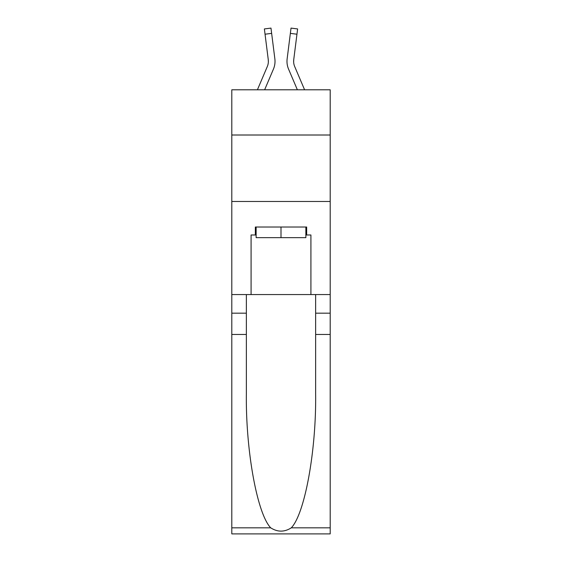 <?xml version="1.0" encoding="UTF-8"?>
<svg xmlns="http://www.w3.org/2000/svg" width="562" height="562" viewBox="0 0 562 562"><rect width="100%" height="100%" fill="white"/><g stroke="black" fill="none" stroke-linecap="round" stroke-linejoin="round"><path stroke-width="0.84" d="M330.196 135.006L330.196 89.794L231.804 89.794L231.804 135.006L330.196 135.006L330.196 294.565L310.919 294.565L310.919 234.993L306.662 234.993L306.662 227.013L255.338 227.013L255.338 234.993L256.139 234.993M231.804 334.453L246.36 334.453L246.36 393.744C245.657 450.422 257.15 513.738 270.715 527.83C277.565 532.207 284.421 532.207 291.285 527.83L330.196 527.83L330.196 533.9L231.804 533.9L231.804 135.006M273.42 69.154L264.632 89.794L273.42 69.154A19.944 19.944 -17.2 0 0 274.86 58.841L271.643 33.376L265.046 34.212L264.379 28.936L270.975 28.1L271.643 33.376M257.41 89.794L267.308 66.548A13.298 13.298 -23.8 0 0 268.369 61.363A13.298 13.298 -17.2 0 1 267.308 66.548A13.298 13.298 -17.2 0 0 268.369 61.363A13.298 13.298 -17.2 0 1 267.308 66.548A13.298 13.298 -17.2 0 0 268.369 61.363A13.298 13.298 -17.2 0 1 267.308 66.548A13.298 13.298 -17.2 0 0 268.369 61.363A13.298 13.298 -17.2 0 1 267.308 66.548A13.298 13.298 -17.2 0 0 268.369 61.363A13.298 13.298 -17.2 0 1 267.308 66.548A13.298 13.298 -17.2 0 0 268.369 61.363A13.298 13.298 -17.2 0 1 267.308 66.548A13.298 13.298 -17.2 0 0 268.369 61.363A13.298 13.298 -17.2 0 1 267.308 66.548A13.298 13.298 -17.2 0 0 268.369 61.363A13.298 13.298 -17.2 0 1 267.308 66.548A13.298 13.298 -17.2 0 0 268.369 61.363A13.298 13.298 -17.2 0 1 267.308 66.548A13.298 13.298 -17.2 0 0 268.369 61.363A13.298 13.298 -17.2 0 1 267.308 66.548A13.298 13.298 -17.2 0 0 268.369 61.363A13.298 13.298 -17.2 0 1 267.308 66.548A13.298 13.298 -17.2 0 0 268.369 61.363A13.298 13.298 -17.2 0 1 267.308 66.548A13.298 13.298 -17.2 0 0 268.369 61.363A13.298 13.298 -17.2 0 1 267.308 66.548A13.298 13.298 -17.2 0 0 268.369 61.363A13.298 13.298 -17.2 0 1 267.308 66.548A13.298 13.298 -17.2 0 0 268.369 61.363M274.994 62.312L275.015 61.335M274.762 58.041L274.86 58.841L274.762 58.041M304.59 89.794L294.692 66.548A13.298 13.298 23.8 0 1 293.631 61.363A13.298 13.298 17.2 0 0 294.692 66.548A13.298 13.298 17.2 0 1 293.631 61.363A13.298 13.298 17.2 0 0 294.692 66.548A13.298 13.298 17.2 0 1 293.631 61.363A13.298 13.298 17.2 0 0 294.692 66.548A13.298 13.298 17.2 0 1 293.631 61.363A13.298 13.298 17.2 0 0 294.692 66.548A13.298 13.298 17.2 0 1 293.631 61.363A13.298 13.298 17.2 0 0 294.692 66.548A13.298 13.298 17.2 0 1 293.631 61.363A13.298 13.298 17.2 0 0 294.692 66.548A13.298 13.298 17.2 0 1 293.631 61.363A13.298 13.298 17.2 0 0 294.692 66.548A13.298 13.298 17.2 0 1 293.631 61.363A13.298 13.298 17.2 0 0 294.692 66.548A13.298 13.298 17.2 0 1 293.631 61.363A13.298 13.298 17.2 0 0 294.692 66.548A13.298 13.298 17.2 0 1 293.631 61.363A13.298 13.298 17.2 0 0 294.692 66.548A13.298 13.298 17.2 0 1 293.631 61.363A13.298 13.298 17.2 0 0 294.692 66.548A13.298 13.298 17.2 0 1 293.631 61.363A13.298 13.298 17.2 0 0 294.692 66.548A13.298 13.298 17.2 0 1 293.631 61.363A13.298 13.298 17.2 0 0 294.692 66.548A13.298 13.298 17.2 0 1 293.631 61.363A13.298 13.298 17.2 0 0 294.692 66.548A13.298 13.298 17.2 0 1 293.631 61.363M288.58 69.154L297.368 89.794L288.58 69.154A19.944 19.944 17.2 0 1 287.14 58.841L291.025 28.1L297.621 28.936L296.954 34.212L290.357 33.376M294.692 66.548A13.298 13.298 17.2 0 1 293.736 59.677L296.954 34.212M305.861 227.013L305.861 237.656L256.139 237.656L256.139 227.013M281 227.013L281 237.656M291.285 527.83C304.85 513.738 316.343 450.422 315.64 393.744L315.64 294.565M315.64 334.453L330.196 334.453L330.196 294.565M246.36 294.565L246.36 334.453M330.196 527.83L330.196 334.453M231.804 294.565L251.081 294.565L251.081 234.993L255.338 234.993M231.804 201.484L330.196 201.484M251.081 294.565L310.919 294.565M305.861 234.993L306.662 234.993M267.308 66.548A13.298 13.298 -17.2 0 0 268.264 59.677L265.046 34.212M268.355 61.989L268.264 59.677L268.355 61.989M287.006 62.319L286.985 61.335M293.645 61.989L293.736 59.677M315.64 313.175L330.196 313.175M246.36 313.175L231.804 313.175M231.804 527.83L270.715 527.83M264.379 28.936L270.975 28.1M291.025 28.1L297.621 28.936"/></g></svg>
